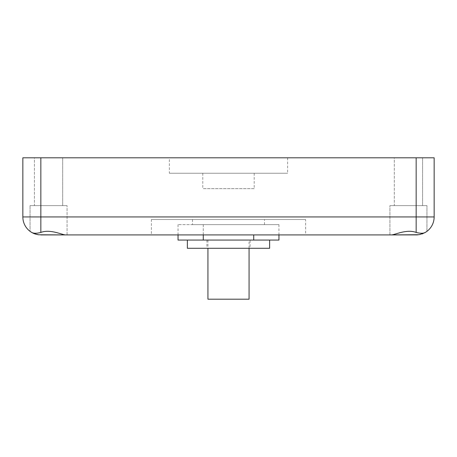 <?xml version="1.0" encoding="UTF-8"?>
<svg xmlns="http://www.w3.org/2000/svg" width="457" height="457" viewBox="0 0 457 457"><rect width="100%" height="100%" fill="white"/><g stroke="black" fill="none" stroke-linecap="round" stroke-linejoin="round"><path stroke-width="0.34" stroke-dasharray="2.29 1.71" d="M250.093 248.294L206.907 248.294L250.093 248.294L250.093 240.068L206.907 240.068L250.093 240.068M269.63 248.294L187.37 248.294M269.63 240.068L187.37 240.068L269.63 240.068M278.959 240.068L178.041 240.068M249.065 299.192L207.935 299.192M249.065 240.068L207.935 240.068L249.065 240.068L249.065 248.294M203.268 234.927L203.268 224.644L278.959 224.644L178.041 224.644L203.268 224.644L203.268 240.068M264.489 224.644L192.511 224.644L264.489 224.644L264.489 219.503L192.511 219.503L264.489 219.503M278.959 224.644L278.959 234.927M253.732 240.068L253.732 234.927M178.041 224.644L178.041 234.927M254.206 188.655L202.794 188.655L254.206 188.655L254.206 173.232L202.794 173.232L254.206 173.232M169.376 173.232L287.624 173.232L169.376 173.232L169.376 157.808L287.624 157.808L169.376 157.808M305.619 219.503L151.381 219.503L305.619 219.503L305.619 234.927L151.381 234.927L305.619 234.927M426.924 231.351L426.952 205.621L389.935 205.621L426.952 205.621L389.935 205.621L426.952 205.621L426.952 231.328L425.267 232.447L426.724 231.499M394.305 205.621L422.582 205.621L394.305 205.621L394.305 157.808L422.582 157.808L394.305 157.808L422.582 157.808L394.305 157.808L394.305 205.621L422.582 205.621L394.305 205.621M389.935 234.927L391.62 234.927L389.935 234.927L389.935 205.621L389.935 234.927M425.764 232.145L425.25 232.459M67.065 234.927L67.065 205.621L30.048 205.621L67.065 205.621L30.048 205.621L67.065 205.621L67.065 234.927L65.38 234.927C61.489 234.561 49.927 228.94 40.844 232.447C36.714 233.51 33.675 233.51 31.733 232.447L30.048 231.328L30.048 205.621L30.048 231.328L31.236 232.145L30.139 231.396M31.459 232.287A17.994 17.994 0 0 1 31.396 232.247L31.682 232.419M34.418 205.621L62.695 205.621L34.418 205.621L34.418 157.808L62.695 157.808L34.418 157.808L62.695 157.808L34.418 157.808L34.418 205.621L62.695 205.621L34.418 205.621M31.499 232.31L32.561 232.91M33.761 233.476L34.961 233.938M38.12 234.721L40.844 234.927M418.88 234.721L422.039 233.938M423.239 233.476L424.439 232.91M425.267 232.447C423.325 233.51 420.286 233.51 416.156 232.447C407.073 228.94 395.505 234.561 391.62 234.927L151.381 234.927L151.381 219.503M40.844 232.447L40.844 216.932L22.85 216.932L22.85 157.808L40.844 157.808L40.844 216.932L416.156 216.932L416.156 232.447M416.156 157.808L434.15 157.808L434.15 216.932L416.156 216.932L416.156 157.808L40.844 157.808M206.907 240.068L206.907 248.294M207.935 240.068L207.935 248.294M192.511 219.503L192.511 224.644M202.794 173.232L202.794 188.655M422.582 157.808L422.582 205.621L422.582 157.808M62.695 157.808L62.695 205.621L62.695 157.808M287.624 157.808L287.624 173.232"/><path stroke-width="0.69" d="M187.37 240.068L187.37 248.294L269.63 248.294L269.63 240.068M178.041 234.927L178.041 240.068L278.959 240.068L278.959 234.927M207.935 248.294L207.935 299.192L249.065 299.192L249.065 248.294M253.732 234.927L253.732 240.068M203.268 234.927L203.268 240.068M425.25 232.459L419.812 234.55L417.172 234.898L389.935 234.927L418.88 234.721M40.844 234.927L67.065 234.927L38.577 234.784L34.229 233.67L31.733 232.447C33.675 233.51 36.714 233.51 40.844 232.447C49.927 228.94 61.495 234.561 65.38 234.927L391.62 234.927C395.511 234.561 407.073 228.94 416.156 232.447C420.286 233.51 423.325 233.51 425.267 232.447L425.764 232.145M31.75 232.459L31.733 232.447A17.994 17.994 0 0 1 22.85 216.932A17.994 17.994 0 0 0 30.048 231.328L31.396 232.247A17.994 17.994 0 0 1 30.048 231.328L30.139 231.396M32.561 232.91L33.761 233.476M34.961 233.938L38.12 234.721M422.039 233.938L423.239 233.476M424.439 232.91L425.267 232.447A17.994 17.994 0 0 0 425.558 232.276A17.994 17.994 0 0 1 425.267 232.447A17.994 17.994 0 0 0 434.15 216.932L434.15 157.808L416.156 157.808L416.156 216.932L40.844 216.932L40.844 232.447M416.156 232.447L416.156 216.932L434.15 216.932A17.994 17.994 0 0 1 426.952 231.328L426.952 231.328A17.994 17.994 0 0 1 425.604 232.247A17.994 17.994 0 0 0 426.952 231.328L426.952 231.328A17.994 17.994 0 0 0 434.15 216.932A17.994 17.994 0 0 1 425.267 232.447M151.381 234.927L67.065 234.927M22.85 157.808L22.85 216.932L40.844 216.932L40.844 157.808L22.85 157.808M40.844 157.808L416.156 157.808"/></g></svg>
